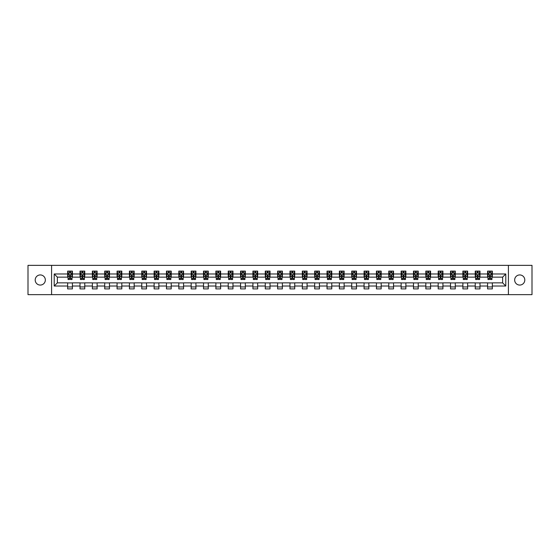 <?xml version="1.0" encoding="UTF-8"?>
<svg xmlns="http://www.w3.org/2000/svg" width="560" height="560" viewBox="0 0 560 560"><rect width="100%" height="100%" fill="white"/><g stroke="black" fill="none" stroke-linecap="round" stroke-linejoin="round"><path stroke-width="0.84" d="M519.729 274.932A5.068 5.068 0 0 0 514.661 280A5.068 5.068 0 0 0 519.729 285.068A5.068 5.068 0 0 0 524.797 280A5.068 5.068 0 0 0 519.729 274.932M40.271 274.932A5.068 5.068 0 0 0 35.203 280A5.068 5.068 0 0 0 40.271 285.068A5.068 5.068 0 0 0 45.339 280A5.068 5.068 0 0 0 40.271 274.932M508.41 294.644L532 294.644L532 265.356L508.41 265.356L508.41 294.644L51.59 294.644L51.59 265.356L28 265.356L28 294.644L51.59 294.644M508.41 265.356L51.59 265.356M492.338 273.98L492.338 271.096L487.585 271.096L487.585 273.98L479.983 273.98L479.983 271.096L475.237 271.096L475.237 273.98L467.635 273.98L467.635 271.096L462.882 271.096L462.882 273.98L455.287 273.98L455.287 271.096L450.534 271.096L450.534 273.98L442.932 273.98L442.932 271.096L438.186 271.096L438.186 273.98L430.584 273.98L430.584 271.096L425.831 271.096L425.831 273.98L418.229 273.98L418.229 271.096L413.483 271.096L413.483 273.98L405.881 273.98L405.881 271.096L401.128 271.096L401.128 273.98L393.533 273.98L393.533 271.096L388.78 271.096L388.78 273.98L381.178 273.98L381.178 271.096L376.432 271.096L376.432 273.98L368.83 273.98L368.83 271.096L364.077 271.096L364.077 273.98L356.482 273.98L356.482 271.096L351.729 271.096L351.729 273.98L344.127 273.98L344.127 271.096L339.381 271.096L339.381 273.98L331.779 273.98L331.779 271.096L327.026 271.096L327.026 273.98L319.424 273.98L319.424 271.096L314.678 271.096L314.678 273.98L307.076 273.98L307.076 271.096L302.323 271.096L302.323 273.98L294.728 273.98L294.728 271.096L289.975 271.096L289.975 273.98L282.373 273.98L282.373 271.096L277.627 271.096L277.627 273.98L270.025 273.98L270.025 271.096L265.272 271.096L265.272 273.98L257.677 273.98L257.677 271.096L252.924 271.096L252.924 273.98L245.322 273.98L245.322 271.096L240.576 271.096L240.576 273.98L232.974 273.98L232.974 271.096L228.221 271.096L228.221 273.98L220.619 273.98L220.619 271.096L215.873 271.096L215.873 273.98L208.271 273.98L208.271 271.096L203.518 271.096L203.518 273.98L195.923 273.98L195.923 271.096L191.17 271.096L191.17 273.98L183.568 273.98L183.568 271.096L178.822 271.096L178.822 273.98L171.22 273.98L171.22 271.096L166.467 271.096L166.467 273.98L158.872 273.98L158.872 271.096L154.119 271.096L154.119 273.98L146.517 273.98L146.517 271.096L141.771 271.096L141.771 273.98L134.169 273.98L134.169 271.096L129.416 271.096L129.416 273.98L121.814 273.98L121.814 271.096L117.068 271.096L117.068 273.98L109.466 273.98L109.466 271.096L104.713 271.096L104.713 273.98L97.118 273.98L97.118 271.096L92.365 271.096L92.365 273.98L84.763 273.98L84.763 271.096L80.017 271.096L80.017 273.98L72.415 273.98L72.415 271.096L67.662 271.096L67.662 273.98L54.208 273.98L54.208 286.02L57.372 282.849L67.662 282.849L67.662 288.904L72.415 288.904L72.415 282.849L80.017 282.849L80.017 288.904L84.763 288.904L84.763 282.849L92.365 282.849L92.365 288.904L97.118 288.904L97.118 282.849L104.713 282.849L104.713 288.904L109.466 288.904L109.466 282.849L117.068 282.849L117.068 288.904L121.814 288.904L121.814 282.849L129.416 282.849L129.416 288.904L134.169 288.904L134.169 282.849L141.771 282.849L141.771 288.904L146.517 288.904L146.517 282.849L154.119 282.849L154.119 288.904L158.872 288.904L158.872 282.849L166.467 282.849L166.467 288.904L171.22 288.904L171.22 282.849L178.822 282.849L178.822 288.904L183.568 288.904L183.568 282.849L191.17 282.849L191.17 288.904L195.923 288.904L195.923 282.849L203.518 282.849L203.518 288.904L208.271 288.904L208.271 282.849L215.873 282.849L215.873 288.904L220.619 288.904L220.619 282.849L228.221 282.849L228.221 288.904L232.974 288.904L232.974 282.849L240.576 282.849L240.576 288.904L245.322 288.904L245.322 282.849L252.924 282.849L252.924 288.904L257.677 288.904L257.677 282.849L265.272 282.849L265.272 288.904L270.025 288.904L270.025 282.849L277.627 282.849L277.627 288.904L282.373 288.904L282.373 282.849L289.975 282.849L289.975 288.904L294.728 288.904L294.728 282.849L302.323 282.849L302.323 288.904L307.076 288.904L307.076 282.849L314.678 282.849L314.678 288.904L319.424 288.904L319.424 282.849L327.026 282.849L327.026 288.904L331.779 288.904L331.779 282.849L339.381 282.849L339.381 288.904L344.127 288.904L344.127 282.849L351.729 282.849L351.729 288.904L356.482 288.904L356.482 282.849L364.077 282.849L364.077 288.904L368.83 288.904L368.83 282.849L376.432 282.849L376.432 288.904L381.178 288.904L381.178 282.849L388.78 282.849L388.78 288.904L393.533 288.904L393.533 282.849L401.128 282.849L401.128 288.904L405.881 288.904L405.881 282.849L413.483 282.849L413.483 288.904L418.229 288.904L418.229 282.849L425.831 282.849L425.831 288.904L430.584 288.904L430.584 282.849L438.186 282.849L438.186 288.904L442.932 288.904L442.932 282.849L450.534 282.849L450.534 288.904L455.287 288.904L455.287 282.849L462.882 282.849L462.882 288.904L467.635 288.904L467.635 282.849L475.237 282.849L475.237 288.904L479.983 288.904L479.983 282.849L487.585 282.849L487.585 288.904L492.338 288.904L492.338 282.849L502.628 282.849L502.628 277.151L492.338 277.151L492.338 273.98L505.792 273.98L505.792 286.02L492.338 286.02M487.585 286.02L479.983 286.02M475.237 286.02L467.635 286.02M462.882 286.02L455.287 286.02M450.534 286.02L442.932 286.02M438.186 286.02L430.584 286.02M425.831 286.02L418.229 286.02M413.483 286.02L405.881 286.02M401.128 286.02L393.533 286.02M388.78 286.02L381.178 286.02M376.432 286.02L368.83 286.02M364.077 286.02L356.482 286.02M351.729 286.02L344.127 286.02M339.381 286.02L331.779 286.02M327.026 286.02L319.424 286.02M314.678 286.02L307.076 286.02M302.323 286.02L294.728 286.02M289.975 286.02L282.373 286.02M277.627 286.02L270.025 286.02M265.272 286.02L257.677 286.02M252.924 286.02L245.322 286.02M240.576 286.02L232.974 286.02M228.221 286.02L220.619 286.02M215.873 286.02L208.271 286.02M203.518 286.02L195.923 286.02M191.17 286.02L183.568 286.02M178.822 286.02L171.22 286.02M166.467 286.02L158.872 286.02M154.119 286.02L146.517 286.02M141.771 286.02L134.169 286.02M129.416 286.02L121.814 286.02M117.068 286.02L109.466 286.02M104.713 286.02L97.118 286.02M92.365 286.02L84.763 286.02M80.017 286.02L72.415 286.02M67.662 286.02L54.208 286.02M487.585 273.98L487.585 277.151L479.983 277.151L479.983 273.98M475.237 273.98L475.237 277.151L467.635 277.151L467.635 273.98M462.882 273.98L462.882 277.151L455.287 277.151L455.287 273.98M450.534 273.98L450.534 277.151L442.932 277.151L442.932 273.98M438.186 273.98L438.186 277.151L430.584 277.151L430.584 273.98M425.831 273.98L425.831 277.151L418.229 277.151L418.229 273.98M413.483 273.98L413.483 277.151L405.881 277.151L405.881 273.98M401.128 273.98L401.128 277.151L393.533 277.151L393.533 273.98M388.78 273.98L388.78 277.151L381.178 277.151L381.178 273.98M376.432 273.98L376.432 277.151L368.83 277.151L368.83 273.98M364.077 273.98L364.077 277.151L356.482 277.151L356.482 273.98M351.729 273.98L351.729 277.151L344.127 277.151L344.127 273.98M339.381 273.98L339.381 277.151L331.779 277.151L331.779 273.98M327.026 273.98L327.026 277.151L319.424 277.151L319.424 273.98M314.678 273.98L314.678 277.151L307.076 277.151L307.076 273.98M302.323 273.98L302.323 277.151L294.728 277.151L294.728 273.98M289.975 273.98L289.975 277.151L282.373 277.151L282.373 273.98M277.627 273.98L277.627 277.151L270.025 277.151L270.025 273.98M265.272 273.98L265.272 277.151L257.677 277.151L257.677 273.98M252.924 273.98L252.924 277.151L245.322 277.151L245.322 273.98M240.576 273.98L240.576 277.151L232.974 277.151L232.974 273.98M228.221 273.98L228.221 277.151L220.619 277.151L220.619 273.98M215.873 273.98L215.873 277.151L208.271 277.151L208.271 273.98M203.518 273.98L203.518 277.151L195.923 277.151L195.923 273.98M191.17 273.98L191.17 277.151L183.568 277.151L183.568 273.98M178.822 273.98L178.822 277.151L171.22 277.151L171.22 273.98M166.467 273.98L166.467 277.151L158.872 277.151L158.872 273.98M154.119 273.98L154.119 277.151L146.517 277.151L146.517 273.98M141.771 273.98L141.771 277.151L134.169 277.151L134.169 273.98M129.416 273.98L129.416 277.151L121.814 277.151L121.814 273.98M117.068 273.98L117.068 277.151L109.466 277.151L109.466 273.98M104.713 273.98L104.713 277.151L97.118 277.151L97.118 273.98M92.365 273.98L92.365 277.151L84.763 277.151L84.763 273.98M80.017 273.98L80.017 277.151L72.415 277.151L72.415 273.98M67.662 273.98L67.662 277.151L57.372 277.151L54.208 273.98M57.372 277.151L57.372 282.849M505.792 286.02L502.628 282.849M502.628 277.151L505.792 273.98M67.662 273.07L68.061 273.07M69.566 273.07L70.518 273.07M72.016 273.07L72.415 273.07M67.662 277.074L68.061 277.074M69.566 277.074L70.518 277.074M72.016 277.074L72.415 277.074M67.662 282.926L72.415 282.926M67.662 286.93L72.415 286.93M80.017 282.926L84.763 282.926M80.017 286.93L84.763 286.93M80.017 273.07L80.409 273.07M81.914 273.07L82.866 273.07M84.371 273.07L84.763 273.07M80.017 277.074L80.409 277.074M81.914 277.074L82.866 277.074M84.371 277.074L84.763 277.074M92.365 282.926L97.118 282.926M92.365 286.93L97.118 286.93M92.365 273.07L92.764 273.07M94.269 273.07L95.214 273.07M96.719 273.07L97.118 273.07M92.365 277.074L92.764 277.074M94.269 277.074L95.214 277.074M96.719 277.074L97.118 277.074M104.713 282.926L109.466 282.926M104.713 286.93L109.466 286.93M104.713 273.07L105.112 273.07M106.617 273.07L107.569 273.07M109.074 273.07L109.466 273.07M104.713 277.074L105.112 277.074M106.617 277.074L107.569 277.074M109.074 277.074L109.466 277.074M117.068 282.926L121.814 282.926M117.068 286.93L121.814 286.93M117.068 273.07L117.46 273.07M118.965 273.07L119.917 273.07M121.422 273.07L121.814 273.07M117.068 277.074L117.46 277.074M118.965 277.074L119.917 277.074M121.422 277.074L121.814 277.074M129.416 282.926L134.169 282.926M129.416 286.93L134.169 286.93M129.416 273.07L129.815 273.07M131.32 273.07L132.265 273.07M133.77 273.07L134.169 273.07M129.416 277.074L129.815 277.074M131.32 277.074L132.265 277.074M133.77 277.074L134.169 277.074M141.771 282.926L146.517 282.926M141.771 286.93L146.517 286.93M141.771 273.07L142.163 273.07M143.668 273.07L144.62 273.07M146.125 273.07L146.517 273.07M141.771 277.074L142.163 277.074M143.668 277.074L144.62 277.074M146.125 277.074L146.517 277.074M154.119 282.926L158.872 282.926M154.119 286.93L158.872 286.93M154.119 273.07L154.518 273.07M156.016 273.07L156.968 273.07M158.473 273.07L158.872 273.07M154.119 277.074L154.518 277.074M156.016 277.074L156.968 277.074M158.473 277.074L158.872 277.074M166.467 282.926L171.22 282.926M166.467 286.93L171.22 286.93M166.467 273.07L166.866 273.07M168.371 273.07L169.323 273.07M170.821 273.07L171.22 273.07M166.467 277.074L166.866 277.074M168.371 277.074L169.323 277.074M170.821 277.074L171.22 277.074M178.822 282.926L183.568 282.926M178.822 286.93L183.568 286.93M178.822 273.07L179.214 273.07M180.719 273.07L181.671 273.07M183.176 273.07L183.568 273.07M178.822 277.074L179.214 277.074M180.719 277.074L181.671 277.074M183.176 277.074L183.568 277.074M191.17 282.926L195.923 282.926M191.17 286.93L195.923 286.93M191.17 273.07L191.569 273.07M193.074 273.07L194.019 273.07M195.524 273.07L195.923 273.07M191.17 277.074L191.569 277.074M193.074 277.074L194.019 277.074M195.524 277.074L195.923 277.074M203.518 282.926L208.271 282.926M203.518 286.93L208.271 286.93M203.518 273.07L203.917 273.07M205.422 273.07L206.374 273.07M207.879 273.07L208.271 273.07M203.518 277.074L203.917 277.074M205.422 277.074L206.374 277.074M207.879 277.074L208.271 277.074M215.873 282.926L220.619 282.926M215.873 286.93L220.619 286.93M215.873 273.07L216.265 273.07M217.77 273.07L218.722 273.07M220.227 273.07L220.619 273.07M215.873 277.074L216.265 277.074M217.77 277.074L218.722 277.074M220.227 277.074L220.619 277.074M228.221 282.926L232.974 282.926M228.221 286.93L232.974 286.93M228.221 273.07L228.62 273.07M230.125 273.07L231.07 273.07M232.575 273.07L232.974 273.07M228.221 277.074L228.62 277.074M230.125 277.074L231.07 277.074M232.575 277.074L232.974 277.074M240.576 282.926L245.322 282.926M240.576 286.93L245.322 286.93M240.576 273.07L240.968 273.07M242.473 273.07L243.425 273.07M244.93 273.07L245.322 273.07M240.576 277.074L240.968 277.074M242.473 277.074L243.425 277.074M244.93 277.074L245.322 277.074M252.924 282.926L257.677 282.926M252.924 286.93L257.677 286.93M252.924 273.07L253.323 273.07M254.821 273.07L255.773 273.07M257.278 273.07L257.677 273.07M252.924 277.074L253.323 277.074M254.821 277.074L255.773 277.074M257.278 277.074L257.677 277.074M265.272 282.926L270.025 282.926M265.272 286.93L270.025 286.93M265.272 273.07L265.671 273.07M267.176 273.07L268.121 273.07M269.626 273.07L270.025 273.07M265.272 277.074L265.671 277.074M267.176 277.074L268.121 277.074M269.626 277.074L270.025 277.074M277.627 282.926L282.373 282.926M277.627 286.93L282.373 286.93M277.627 273.07L278.019 273.07M279.524 273.07L280.476 273.07M281.981 273.07L282.373 273.07M277.627 277.074L278.019 277.074M279.524 277.074L280.476 277.074M281.981 277.074L282.373 277.074M289.975 282.926L294.728 282.926M289.975 286.93L294.728 286.93M289.975 273.07L290.374 273.07M291.879 273.07L292.824 273.07M294.329 273.07L294.728 273.07M289.975 277.074L290.374 277.074M291.879 277.074L292.824 277.074M294.329 277.074L294.728 277.074M302.323 282.926L307.076 282.926M302.323 286.93L307.076 286.93M302.323 273.07L302.722 273.07M304.227 273.07L305.179 273.07M306.677 273.07L307.076 273.07M302.323 277.074L302.722 277.074M304.227 277.074L305.179 277.074M306.677 277.074L307.076 277.074M314.678 282.926L319.424 282.926M314.678 286.93L319.424 286.93M314.678 273.07L315.07 273.07M316.575 273.07L317.527 273.07M319.032 273.07L319.424 273.07M314.678 277.074L315.07 277.074M316.575 277.074L317.527 277.074M319.032 277.074L319.424 277.074M327.026 282.926L331.779 282.926M327.026 286.93L331.779 286.93M327.026 273.07L327.425 273.07M328.93 273.07L329.875 273.07M331.38 273.07L331.779 273.07M327.026 277.074L327.425 277.074M328.93 277.074L329.875 277.074M331.38 277.074L331.779 277.074M339.381 282.926L344.127 282.926M339.381 286.93L344.127 286.93M339.381 273.07L339.773 273.07M341.278 273.07L342.23 273.07M343.735 273.07L344.127 273.07M339.381 277.074L339.773 277.074M341.278 277.074L342.23 277.074M343.735 277.074L344.127 277.074M351.729 282.926L356.482 282.926M351.729 286.93L356.482 286.93M351.729 273.07L352.121 273.07M353.626 273.07L354.578 273.07M356.083 273.07L356.482 273.07M351.729 277.074L352.121 277.074M353.626 277.074L354.578 277.074M356.083 277.074L356.482 277.074M364.077 282.926L368.83 282.926M364.077 286.93L368.83 286.93M364.077 273.07L364.476 273.07M365.981 273.07L366.926 273.07M368.431 273.07L368.83 273.07M364.077 277.074L364.476 277.074M365.981 277.074L366.926 277.074M368.431 277.074L368.83 277.074M376.432 282.926L381.178 282.926M376.432 286.93L381.178 286.93M376.432 273.07L376.824 273.07M378.329 273.07L379.281 273.07M380.786 273.07L381.178 273.07M376.432 277.074L376.824 277.074M378.329 277.074L379.281 277.074M380.786 277.074L381.178 277.074M388.78 282.926L393.533 282.926M388.78 286.93L393.533 286.93M388.78 273.07L389.179 273.07M390.677 273.07L391.629 273.07M393.134 273.07L393.533 273.07M388.78 277.074L389.179 277.074M390.677 277.074L391.629 277.074M393.134 277.074L393.533 277.074M401.128 282.926L405.881 282.926M401.128 286.93L405.881 286.93M401.128 273.07L401.527 273.07M403.032 273.07L403.984 273.07M405.482 273.07L405.881 273.07M401.128 277.074L401.527 277.074M403.032 277.074L403.984 277.074M405.482 277.074L405.881 277.074M413.483 282.926L418.229 282.926M413.483 286.93L418.229 286.93M413.483 273.07L413.875 273.07M415.38 273.07L416.332 273.07M417.837 273.07L418.229 273.07M413.483 277.074L413.875 277.074M415.38 277.074L416.332 277.074M417.837 277.074L418.229 277.074M425.831 282.926L430.584 282.926M425.831 286.93L430.584 286.93M425.831 273.07L426.23 273.07M427.735 273.07L428.68 273.07M430.185 273.07L430.584 273.07M425.831 277.074L426.23 277.074M427.735 277.074L428.68 277.074M430.185 277.074L430.584 277.074M438.186 282.926L442.932 282.926M438.186 286.93L442.932 286.93M438.186 273.07L438.578 273.07M440.083 273.07L441.035 273.07M442.54 273.07L442.932 273.07M438.186 277.074L438.578 277.074M440.083 277.074L441.035 277.074M442.54 277.074L442.932 277.074M450.534 282.926L455.287 282.926M450.534 286.93L455.287 286.93M450.534 273.07L450.926 273.07M452.431 273.07L453.383 273.07M454.888 273.07L455.287 273.07M450.534 277.074L450.926 277.074M452.431 277.074L453.383 277.074M454.888 277.074L455.287 277.074M462.882 282.926L467.635 282.926M462.882 286.93L467.635 286.93M462.882 273.07L463.281 273.07M464.786 273.07L465.731 273.07M467.236 273.07L467.635 273.07M462.882 277.074L463.281 277.074M464.786 277.074L465.731 277.074M467.236 277.074L467.635 277.074M475.237 282.926L479.983 282.926M475.237 286.93L479.983 286.93M475.237 273.07L475.629 273.07M477.134 273.07L478.086 273.07M479.591 273.07L479.983 273.07M475.237 277.074L475.629 277.074M477.134 277.074L478.086 277.074M479.591 277.074L479.983 277.074M487.585 282.926L492.338 282.926M487.585 286.93L492.338 286.93M487.585 273.07L487.984 273.07M489.482 273.07L490.434 273.07M491.939 273.07L492.338 273.07M487.585 277.074L487.984 277.074M489.482 277.074L490.434 277.074M491.939 277.074L492.338 277.074M70.518 272.125L69.566 272.125M72.016 278.53L70.518 278.53L70.518 279.524L72.016 279.524L72.016 274.694L71.225 273.112L68.852 273.112L68.061 274.694L68.061 279.524L69.566 279.524L69.566 278.53L68.061 278.53M68.061 274.694L68.061 271.096M72.016 274.694L72.016 271.096M69.566 273.112L69.566 271.096M70.518 271.096L70.518 273.112M70.518 278.53L70.518 275.289L69.566 275.289L69.566 278.53M82.866 272.125L81.914 272.125M84.371 278.53L82.866 278.53L82.866 279.524L84.371 279.524L84.371 274.694L83.58 273.112L81.2 273.112L80.409 274.694L80.409 279.524L81.914 279.524L81.914 278.53L80.409 278.53M80.409 274.694L80.409 271.096M84.371 274.694L84.371 271.096M81.914 273.112L81.914 271.096M82.866 271.096L82.866 273.112M82.866 278.53L82.866 275.289L81.914 275.289L81.914 278.53M95.214 272.125L94.269 272.125M96.719 278.53L95.214 278.53L95.214 279.524L96.719 279.524L96.719 274.694L95.928 273.112L93.555 273.112L92.764 274.694L92.764 279.524L94.269 279.524L94.269 278.53L92.764 278.53M92.764 274.694L92.764 271.096M96.719 274.694L96.719 271.096M94.269 273.112L94.269 271.096M95.214 271.096L95.214 273.112M95.214 278.53L95.214 275.289L94.269 275.289L94.269 278.53M107.569 272.125L106.617 272.125M109.074 278.53L107.569 278.53L107.569 279.524L109.074 279.524L109.074 274.694L108.276 273.112L105.903 273.112L105.112 274.694L105.112 279.524L106.617 279.524L106.617 278.53L105.112 278.53M105.112 274.694L105.112 271.096M109.074 274.694L109.074 271.096M106.617 273.112L106.617 271.096M107.569 271.096L107.569 273.112M107.569 278.53L107.569 275.289L106.617 275.289L106.617 278.53M119.917 272.125L118.965 272.125M121.422 278.53L119.917 278.53L119.917 279.524L121.422 279.524L121.422 274.694L120.631 273.112L118.251 273.112L117.46 274.694L117.46 279.524L118.965 279.524L118.965 278.53L117.46 278.53M117.46 274.694L117.46 271.096M121.422 274.694L121.422 271.096M118.965 273.112L118.965 271.096M119.917 271.096L119.917 273.112M119.917 278.53L119.917 275.289L118.965 275.289L118.965 278.53M132.265 272.125L131.32 272.125M133.77 278.53L132.265 278.53L132.265 279.524L133.77 279.524L133.77 274.694L132.979 273.112L130.606 273.112L129.815 274.694L129.815 279.524L131.32 279.524L131.32 278.53L129.815 278.53M129.815 274.694L129.815 271.096M133.77 274.694L133.77 271.096M131.32 273.112L131.32 271.096M132.265 271.096L132.265 273.112M132.265 278.53L132.265 275.289L131.32 275.289L131.32 278.53M144.62 272.125L143.668 272.125M146.125 278.53L144.62 278.53L144.62 279.524L146.125 279.524L146.125 274.694L145.334 273.112L142.954 273.112L142.163 274.694L142.163 279.524L143.668 279.524L143.668 278.53L142.163 278.53M142.163 274.694L142.163 271.096M146.125 274.694L146.125 271.096M143.668 273.112L143.668 271.096M144.62 271.096L144.62 273.112M144.62 278.53L144.62 275.289L143.668 275.289L143.668 278.53M156.968 272.125L156.016 272.125M158.473 278.53L156.968 278.53L156.968 279.524L158.473 279.524L158.473 274.694L157.682 273.112L155.309 273.112L154.518 274.694L154.518 279.524L156.016 279.524L156.016 278.53L154.518 278.53M154.518 274.694L154.518 271.096M158.473 274.694L158.473 271.096M156.016 273.112L156.016 271.096M156.968 271.096L156.968 273.112M156.968 278.53L156.968 275.289L156.016 275.289L156.016 278.53M169.323 272.125L168.371 272.125M170.821 278.53L169.323 278.53L169.323 279.524L170.821 279.524L170.821 274.694L170.03 273.112L167.657 273.112L166.866 274.694L166.866 279.524L168.371 279.524L168.371 278.53L166.866 278.53M166.866 274.694L166.866 271.096M170.821 274.694L170.821 271.096M168.371 273.112L168.371 271.096M169.323 271.096L169.323 273.112M169.323 278.53L169.323 275.289L168.371 275.289L168.371 278.53M181.671 272.125L180.719 272.125M183.176 278.53L181.671 278.53L181.671 279.524L183.176 279.524L183.176 274.694L182.385 273.112L180.005 273.112L179.214 274.694L179.214 279.524L180.719 279.524L180.719 278.53L179.214 278.53M179.214 274.694L179.214 271.096M183.176 274.694L183.176 271.096M180.719 273.112L180.719 271.096M181.671 271.096L181.671 273.112M181.671 278.53L181.671 275.289L180.719 275.289L180.719 278.53M194.019 272.125L193.074 272.125M195.524 278.53L194.019 278.53L194.019 279.524L195.524 279.524L195.524 274.694L194.733 273.112L192.36 273.112L191.569 274.694L191.569 279.524L193.074 279.524L193.074 278.53L191.569 278.53M191.569 274.694L191.569 271.096M195.524 274.694L195.524 271.096M193.074 273.112L193.074 271.096M194.019 271.096L194.019 273.112M194.019 278.53L194.019 275.289L193.074 275.289L193.074 278.53M206.374 272.125L205.422 272.125M207.879 278.53L206.374 278.53L206.374 279.524L207.879 279.524L207.879 274.694L207.081 273.112L204.708 273.112L203.917 274.694L203.917 279.524L205.422 279.524L205.422 278.53L203.917 278.53M203.917 274.694L203.917 271.096M207.879 274.694L207.879 271.096M205.422 273.112L205.422 271.096M206.374 271.096L206.374 273.112M206.374 278.53L206.374 275.289L205.422 275.289L205.422 278.53M218.722 272.125L217.77 272.125M220.227 278.53L218.722 278.53L218.722 279.524L220.227 279.524L220.227 274.694L219.436 273.112L217.056 273.112L216.265 274.694L216.265 279.524L217.77 279.524L217.77 278.53L216.265 278.53M216.265 274.694L216.265 271.096M220.227 274.694L220.227 271.096M217.77 273.112L217.77 271.096M218.722 271.096L218.722 273.112M218.722 278.53L218.722 275.289L217.77 275.289L217.77 278.53M231.07 272.125L230.125 272.125M232.575 278.53L231.07 278.53L231.07 279.524L232.575 279.524L232.575 274.694L231.784 273.112L229.411 273.112L228.62 274.694L228.62 279.524L230.125 279.524L230.125 278.53L228.62 278.53M228.62 274.694L228.62 271.096M232.575 274.694L232.575 271.096M230.125 273.112L230.125 271.096M231.07 271.096L231.07 273.112M231.07 278.53L231.07 275.289L230.125 275.289L230.125 278.53M243.425 272.125L242.473 272.125M244.93 278.53L243.425 278.53L243.425 279.524L244.93 279.524L244.93 274.694L244.139 273.112L241.759 273.112L240.968 274.694L240.968 279.524L242.473 279.524L242.473 278.53L240.968 278.53M240.968 274.694L240.968 271.096M244.93 274.694L244.93 271.096M242.473 273.112L242.473 271.096M243.425 271.096L243.425 273.112M243.425 278.53L243.425 275.289L242.473 275.289L242.473 278.53M255.773 272.125L254.821 272.125M257.278 278.53L255.773 278.53L255.773 279.524L257.278 279.524L257.278 274.694L256.487 273.112L254.114 273.112L253.323 274.694L253.323 279.524L254.821 279.524L254.821 278.53L253.323 278.53M253.323 274.694L253.323 271.096M257.278 274.694L257.278 271.096M254.821 273.112L254.821 271.096M255.773 271.096L255.773 273.112M255.773 278.53L255.773 275.289L254.821 275.289L254.821 278.53M268.121 272.125L267.176 272.125M269.626 278.53L268.121 278.53L268.121 279.524L269.626 279.524L269.626 274.694L268.835 273.112L266.462 273.112L265.671 274.694L265.671 279.524L267.176 279.524L267.176 278.53L265.671 278.53M265.671 274.694L265.671 271.096M269.626 274.694L269.626 271.096M267.176 273.112L267.176 271.096M268.121 271.096L268.121 273.112M268.121 278.53L268.121 275.289L267.176 275.289L267.176 278.53M280.476 272.125L279.524 272.125M281.981 278.53L280.476 278.53L280.476 279.524L281.981 279.524L281.981 274.694L281.19 273.112L278.81 273.112L278.019 274.694L278.019 279.524L279.524 279.524L279.524 278.53L278.019 278.53M278.019 274.694L278.019 271.096M281.981 274.694L281.981 271.096M279.524 273.112L279.524 271.096M280.476 271.096L280.476 273.112M280.476 278.53L280.476 275.289L279.524 275.289L279.524 278.53M292.824 272.125L291.879 272.125M294.329 278.53L292.824 278.53L292.824 279.524L294.329 279.524L294.329 274.694L293.538 273.112L291.165 273.112L290.374 274.694L290.374 279.524L291.879 279.524L291.879 278.53L290.374 278.53M290.374 274.694L290.374 271.096M294.329 274.694L294.329 271.096M291.879 273.112L291.879 271.096M292.824 271.096L292.824 273.112M292.824 278.53L292.824 275.289L291.879 275.289L291.879 278.53M305.179 272.125L304.227 272.125M306.677 278.53L305.179 278.53L305.179 279.524L306.677 279.524L306.677 274.694L305.886 273.112L303.513 273.112L302.722 274.694L302.722 279.524L304.227 279.524L304.227 278.53L302.722 278.53M302.722 274.694L302.722 271.096M306.677 274.694L306.677 271.096M304.227 273.112L304.227 271.096M305.179 271.096L305.179 273.112M305.179 278.53L305.179 275.289L304.227 275.289L304.227 278.53M317.527 272.125L316.575 272.125M319.032 278.53L317.527 278.53L317.527 279.524L319.032 279.524L319.032 274.694L318.241 273.112L315.861 273.112L315.07 274.694L315.07 279.524L316.575 279.524L316.575 278.53L315.07 278.53M315.07 274.694L315.07 271.096M319.032 274.694L319.032 271.096M316.575 273.112L316.575 271.096M317.527 271.096L317.527 273.112M317.527 278.53L317.527 275.289L316.575 275.289L316.575 278.53M329.875 272.125L328.93 272.125M331.38 278.53L329.875 278.53L329.875 279.524L331.38 279.524L331.38 274.694L330.589 273.112L328.216 273.112L327.425 274.694L327.425 279.524L328.93 279.524L328.93 278.53L327.425 278.53M327.425 274.694L327.425 271.096M331.38 274.694L331.38 271.096M328.93 273.112L328.93 271.096M329.875 271.096L329.875 273.112M329.875 278.53L329.875 275.289L328.93 275.289L328.93 278.53M342.23 272.125L341.278 272.125M343.735 278.53L342.23 278.53L342.23 279.524L343.735 279.524L343.735 274.694L342.944 273.112L340.564 273.112L339.773 274.694L339.773 279.524L341.278 279.524L341.278 278.53L339.773 278.53M339.773 274.694L339.773 271.096M343.735 274.694L343.735 271.096M341.278 273.112L341.278 271.096M342.23 271.096L342.23 273.112M342.23 278.53L342.23 275.289L341.278 275.289L341.278 278.53M354.578 272.125L353.626 272.125M356.083 278.53L354.578 278.53L354.578 279.524L356.083 279.524L356.083 274.694L355.292 273.112L352.919 273.112L352.121 274.694L352.121 279.524L353.626 279.524L353.626 278.53L352.121 278.53M352.121 274.694L352.121 271.096M356.083 274.694L356.083 271.096M353.626 273.112L353.626 271.096M354.578 271.096L354.578 273.112M354.578 278.53L354.578 275.289L353.626 275.289L353.626 278.53M366.926 272.125L365.981 272.125M368.431 278.53L366.926 278.53L366.926 279.524L368.431 279.524L368.431 274.694L367.64 273.112L365.267 273.112L364.476 274.694L364.476 279.524L365.981 279.524L365.981 278.53L364.476 278.53M364.476 274.694L364.476 271.096M368.431 274.694L368.431 271.096M365.981 273.112L365.981 271.096M366.926 271.096L366.926 273.112M366.926 278.53L366.926 275.289L365.981 275.289L365.981 278.53M379.281 272.125L378.329 272.125M380.786 278.53L379.281 278.53L379.281 279.524L380.786 279.524L380.786 274.694L379.995 273.112L377.615 273.112L376.824 274.694L376.824 279.524L378.329 279.524L378.329 278.53L376.824 278.53M376.824 274.694L376.824 271.096M380.786 274.694L380.786 271.096M378.329 273.112L378.329 271.096M379.281 271.096L379.281 273.112M379.281 278.53L379.281 275.289L378.329 275.289L378.329 278.53M391.629 272.125L390.677 272.125M393.134 278.53L391.629 278.53L391.629 279.524L393.134 279.524L393.134 274.694L392.343 273.112L389.97 273.112L389.179 274.694L389.179 279.524L390.677 279.524L390.677 278.53L389.179 278.53M389.179 274.694L389.179 271.096M393.134 274.694L393.134 271.096M390.677 273.112L390.677 271.096M391.629 271.096L391.629 273.112M391.629 278.53L391.629 275.289L390.677 275.289L390.677 278.53M403.984 272.125L403.032 272.125M405.482 278.53L403.984 278.53L403.984 279.524L405.482 279.524L405.482 274.694L404.691 273.112L402.318 273.112L401.527 274.694L401.527 279.524L403.032 279.524L403.032 278.53L401.527 278.53M401.527 274.694L401.527 271.096M405.482 274.694L405.482 271.096M403.032 273.112L403.032 271.096M403.984 271.096L403.984 273.112M403.984 278.53L403.984 275.289L403.032 275.289L403.032 278.53M416.332 272.125L415.38 272.125M417.837 278.53L416.332 278.53L416.332 279.524L417.837 279.524L417.837 274.694L417.046 273.112L414.666 273.112L413.875 274.694L413.875 279.524L415.38 279.524L415.38 278.53L413.875 278.53M413.875 274.694L413.875 271.096M417.837 274.694L417.837 271.096M415.38 273.112L415.38 271.096M416.332 271.096L416.332 273.112M416.332 278.53L416.332 275.289L415.38 275.289L415.38 278.53M428.68 272.125L427.735 272.125M430.185 278.53L428.68 278.53L428.68 279.524L430.185 279.524L430.185 274.694L429.394 273.112L427.021 273.112L426.23 274.694L426.23 279.524L427.735 279.524L427.735 278.53L426.23 278.53M426.23 274.694L426.23 271.096M430.185 274.694L430.185 271.096M427.735 273.112L427.735 271.096M428.68 271.096L428.68 273.112M428.68 278.53L428.68 275.289L427.735 275.289L427.735 278.53M441.035 272.125L440.083 272.125M442.54 278.53L441.035 278.53L441.035 279.524L442.54 279.524L442.54 274.694L441.749 273.112L439.369 273.112L438.578 274.694L438.578 279.524L440.083 279.524L440.083 278.53L438.578 278.53M438.578 274.694L438.578 271.096M442.54 274.694L442.54 271.096M440.083 273.112L440.083 271.096M441.035 271.096L441.035 273.112M441.035 278.53L441.035 275.289L440.083 275.289L440.083 278.53M453.383 272.125L452.431 272.125M454.888 278.53L453.383 278.53L453.383 279.524L454.888 279.524L454.888 274.694L454.097 273.112L451.724 273.112L450.926 274.694L450.926 279.524L452.431 279.524L452.431 278.53L450.926 278.53M450.926 274.694L450.926 271.096M454.888 274.694L454.888 271.096M452.431 273.112L452.431 271.096M453.383 271.096L453.383 273.112M453.383 278.53L453.383 275.289L452.431 275.289L452.431 278.53M465.731 272.125L464.786 272.125M467.236 278.53L465.731 278.53L465.731 279.524L467.236 279.524L467.236 274.694L466.445 273.112L464.072 273.112L463.281 274.694L463.281 279.524L464.786 279.524L464.786 278.53L463.281 278.53M463.281 274.694L463.281 271.096M467.236 274.694L467.236 271.096M464.786 273.112L464.786 271.096M465.731 271.096L465.731 273.112M465.731 278.53L465.731 275.289L464.786 275.289L464.786 278.53M478.086 272.125L477.134 272.125M479.591 278.53L478.086 278.53L478.086 279.524L479.591 279.524L479.591 274.694L478.8 273.112L476.42 273.112L475.629 274.694L475.629 279.524L477.134 279.524L477.134 278.53L475.629 278.53M475.629 274.694L475.629 271.096M479.591 274.694L479.591 271.096M477.134 273.112L477.134 271.096M478.086 271.096L478.086 273.112M478.086 278.53L478.086 275.289L477.134 275.289L477.134 278.53M490.434 272.125L489.482 272.125M491.939 278.53L490.434 278.53L490.434 279.524L491.939 279.524L491.939 274.694L491.148 273.112L488.775 273.112L487.984 274.694L487.984 279.524L489.482 279.524L489.482 278.53L487.984 278.53M487.984 274.694L487.984 271.096M491.939 274.694L491.939 271.096M489.482 273.112L489.482 271.096M490.434 271.096L490.434 273.112M490.434 278.53L490.434 275.289L489.482 275.289L489.482 278.53M72.002 274.659L68.082 274.659M68.061 273.21L68.803 273.21M71.274 273.21L72.016 273.21M69.566 276.409L68.061 276.409M72.016 276.409L70.518 276.409M70.518 272.629L69.566 272.629M84.35 274.659L80.43 274.659M80.409 273.21L81.158 273.21M83.622 273.21L84.371 273.21M81.914 276.409L80.409 276.409M84.371 276.409L82.866 276.409M82.866 272.629L81.914 272.629M96.698 274.659L92.778 274.659M92.764 273.21L93.506 273.21M95.977 273.21L96.719 273.21M94.269 276.409L92.764 276.409M96.719 276.409L95.214 276.409M95.214 272.629L94.269 272.629M109.053 274.659L105.133 274.659M105.112 273.21L105.854 273.21M108.325 273.21L109.074 273.21M106.617 276.409L105.112 276.409M109.074 276.409L107.569 276.409M107.569 272.629L106.617 272.629M121.401 274.659L117.481 274.659M117.46 273.21L118.209 273.21M120.68 273.21L121.422 273.21M118.965 276.409L117.46 276.409M121.422 276.409L119.917 276.409M119.917 272.629L118.965 272.629M133.749 274.659L129.836 274.659M129.815 273.21L130.557 273.21M133.028 273.21L133.77 273.21M131.32 276.409L129.815 276.409M133.77 276.409L132.265 276.409M132.265 272.629L131.32 272.629M146.104 274.659L142.184 274.659M142.163 273.21L142.905 273.21M145.376 273.21L146.125 273.21M143.668 276.409L142.163 276.409M146.125 276.409L144.62 276.409M144.62 272.629L143.668 272.629M158.452 274.659L154.532 274.659M154.518 273.21L155.26 273.21M157.731 273.21L158.473 273.21M156.016 276.409L154.518 276.409M158.473 276.409L156.968 276.409M156.968 272.629L156.016 272.629M170.807 274.659L166.887 274.659M166.866 273.21L167.608 273.21M170.079 273.21L170.821 273.21M168.371 276.409L166.866 276.409M170.821 276.409L169.323 276.409M169.323 272.629L168.371 272.629M183.155 274.659L179.235 274.659M179.214 273.21L179.963 273.21M182.427 273.21L183.176 273.21M180.719 276.409L179.214 276.409M183.176 276.409L181.671 276.409M181.671 272.629L180.719 272.629M195.503 274.659L191.583 274.659M191.569 273.21L192.311 273.21M194.782 273.21L195.524 273.21M193.074 276.409L191.569 276.409M195.524 276.409L194.019 276.409M194.019 272.629L193.074 272.629M207.858 274.659L203.938 274.659M203.917 273.21L204.659 273.21M207.13 273.21L207.879 273.21M205.422 276.409L203.917 276.409M207.879 276.409L206.374 276.409M206.374 272.629L205.422 272.629M220.206 274.659L216.286 274.659M216.265 273.21L217.014 273.21M219.485 273.21L220.227 273.21M217.77 276.409L216.265 276.409M220.227 276.409L218.722 276.409M218.722 272.629L217.77 272.629M232.554 274.659L228.641 274.659M228.62 273.21L229.362 273.21M231.833 273.21L232.575 273.21M230.125 276.409L228.62 276.409M232.575 276.409L231.07 276.409M231.07 272.629L230.125 272.629M244.909 274.659L240.989 274.659M240.968 273.21L241.71 273.21M244.181 273.21L244.93 273.21M242.473 276.409L240.968 276.409M244.93 276.409L243.425 276.409M243.425 272.629L242.473 272.629M257.257 274.659L253.337 274.659M253.323 273.21L254.065 273.21M256.536 273.21L257.278 273.21M254.821 276.409L253.323 276.409M257.278 276.409L255.773 276.409M255.773 272.629L254.821 272.629M269.612 274.659L265.692 274.659M265.671 273.21L266.413 273.21M268.884 273.21L269.626 273.21M267.176 276.409L265.671 276.409M269.626 276.409L268.121 276.409M268.121 272.629L267.176 272.629M281.96 274.659L278.04 274.659M278.019 273.21L278.768 273.21M281.232 273.21L281.981 273.21M279.524 276.409L278.019 276.409M281.981 276.409L280.476 276.409M280.476 272.629L279.524 272.629M294.308 274.659L290.388 274.659M290.374 273.21L291.116 273.21M293.587 273.21L294.329 273.21M291.879 276.409L290.374 276.409M294.329 276.409L292.824 276.409M292.824 272.629L291.879 272.629M306.663 274.659L302.743 274.659M302.722 273.21L303.464 273.21M305.935 273.21L306.677 273.21M304.227 276.409L302.722 276.409M306.677 276.409L305.179 276.409M305.179 272.629L304.227 272.629M319.011 274.659L315.091 274.659M315.07 273.21L315.819 273.21M318.29 273.21L319.032 273.21M316.575 276.409L315.07 276.409M319.032 276.409L317.527 276.409M317.527 272.629L316.575 272.629M331.359 274.659L327.446 274.659M327.425 273.21L328.167 273.21M330.638 273.21L331.38 273.21M328.93 276.409L327.425 276.409M331.38 276.409L329.875 276.409M329.875 272.629L328.93 272.629M343.714 274.659L339.794 274.659M339.773 273.21L340.515 273.21M342.986 273.21L343.735 273.21M341.278 276.409L339.773 276.409M343.735 276.409L342.23 276.409M342.23 272.629L341.278 272.629M356.062 274.659L352.142 274.659M352.121 273.21L352.87 273.21M355.341 273.21L356.083 273.21M353.626 276.409L352.121 276.409M356.083 276.409L354.578 276.409M354.578 272.629L353.626 272.629M368.417 274.659L364.497 274.659M364.476 273.21L365.218 273.21M367.689 273.21L368.431 273.21M365.981 276.409L364.476 276.409M368.431 276.409L366.926 276.409M366.926 272.629L365.981 272.629M380.765 274.659L376.845 274.659M376.824 273.21L377.573 273.21M380.037 273.21L380.786 273.21M378.329 276.409L376.824 276.409M380.786 276.409L379.281 276.409M379.281 272.629L378.329 272.629M393.113 274.659L389.193 274.659M389.179 273.21L389.921 273.21M392.392 273.21L393.134 273.21M390.677 276.409L389.179 276.409M393.134 276.409L391.629 276.409M391.629 272.629L390.677 272.629M405.468 274.659L401.548 274.659M401.527 273.21L402.269 273.21M404.74 273.21L405.482 273.21M403.032 276.409L401.527 276.409M405.482 276.409L403.984 276.409M403.984 272.629L403.032 272.629M417.816 274.659L413.896 274.659M413.875 273.21L414.624 273.21M417.095 273.21L417.837 273.21M415.38 276.409L413.875 276.409M417.837 276.409L416.332 276.409M416.332 272.629L415.38 272.629M430.164 274.659L426.251 274.659M426.23 273.21L426.972 273.21M429.443 273.21L430.185 273.21M427.735 276.409L426.23 276.409M430.185 276.409L428.68 276.409M428.68 272.629L427.735 272.629M442.519 274.659L438.599 274.659M438.578 273.21L439.32 273.21M441.791 273.21L442.54 273.21M440.083 276.409L438.578 276.409M442.54 276.409L441.035 276.409M441.035 272.629L440.083 272.629M454.867 274.659L450.947 274.659M450.926 273.21L451.675 273.21M454.146 273.21L454.888 273.21M452.431 276.409L450.926 276.409M454.888 276.409L453.383 276.409M453.383 272.629L452.431 272.629M467.222 274.659L463.302 274.659M463.281 273.21L464.023 273.21M466.494 273.21L467.236 273.21M464.786 276.409L463.281 276.409M467.236 276.409L465.731 276.409M465.731 272.629L464.786 272.629M479.57 274.659L475.65 274.659M475.629 273.21L476.378 273.21M478.842 273.21L479.591 273.21M477.134 276.409L475.629 276.409M479.591 276.409L478.086 276.409M478.086 272.629L477.134 272.629M491.918 274.659L487.998 274.659M487.984 273.21L488.726 273.21M491.197 273.21L491.939 273.21M489.482 276.409L487.984 276.409M491.939 276.409L490.434 276.409M490.434 272.629L489.482 272.629"/></g></svg>
